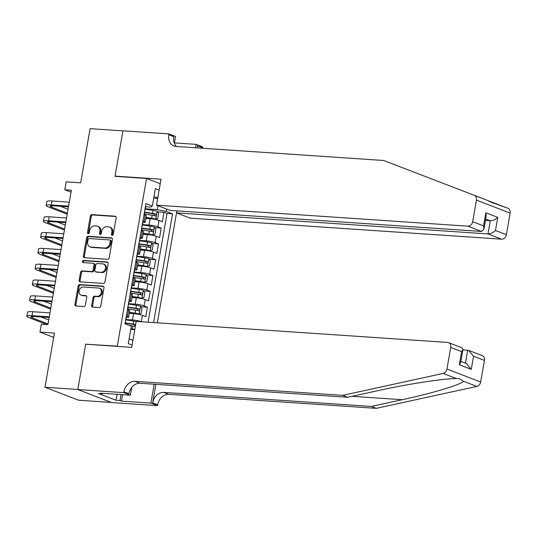 <?xml version="1.0" encoding="UTF-8"?>
<svg xmlns="http://www.w3.org/2000/svg" width="537" height="537" viewBox="0 0 537 537"><rect width="100%" height="100%" fill="white"/><g stroke="black" fill="none" stroke-linecap="round" stroke-linejoin="round"><path stroke-width="0.81" d="M112.186 235.367A1.114 0.893 -68.9 0 0 113.28 234.34L116.16 217.847A1.591 1.269 -68.9 0 0 115.14 216.203L91.928 214.639A1.591 1.269 -68.9 0 0 90.364 216.102L87.491 232.595A1.114 0.893 -68.9 0 0 89.296 232.722L89.666 230.588A5.095 4.068 -68.9 0 1 94.66 225.896L96.593 226.023A5.095 4.068 -68.9 0 1 97.559 226.238A5.095 4.068 -68.9 0 1 99.855 231.272L99.479 233.407A1.114 0.893 -68.9 0 0 101.285 233.528L101.661 231.393A5.095 4.068 -68.9 0 1 106.655 226.708L108.588 226.836A5.095 4.068 -68.9 0 1 109.555 227.05A5.095 4.068 -68.9 0 1 111.85 232.085L111.474 234.219A1.114 0.893 -68.9 0 0 112.186 235.367M91.666 305.486A1.591 1.269 -68.9 0 0 92.686 307.124L99.197 307.567A1.591 1.269 -68.9 0 0 100.755 306.103L103.956 287.785A1.591 1.269 -68.9 0 0 102.936 286.14L79.724 284.576A1.591 1.269 -68.9 0 0 78.16 286.04L74.965 304.358A1.591 1.269 -68.9 0 0 75.979 305.996L83.846 306.526A1.591 1.269 -68.9 0 0 85.41 305.063L86.779 297.223A1.591 1.269 -68.9 0 0 85.759 295.585L81.859 295.323A4.262 3.403 -68.9 0 1 81.053 295.142A4.262 3.403 -68.9 0 1 79.248 290.436A4.262 3.403 -68.9 0 1 83.309 287.013L98.593 288.047A4.262 3.403 -68.9 0 1 99.399 288.228A4.262 3.403 -68.9 0 1 101.204 292.933A4.262 3.403 -68.9 0 1 97.143 296.35L94.593 296.182A1.591 1.269 -68.9 0 0 93.035 297.646L91.666 305.486L92.579 305.835A1.591 1.269 -68.9 0 0 92.901 307.144M86.504 344.284L117.281 346.123L146.541 178.472L115.005 176.344L122.939 130.874L90.095 128.658L80.644 182.828L66.185 181.848L64.809 189.756L71.381 190.199L47.914 324.637L41.342 324.194L39.966 332.101L53.666 337.384M85.745 343.995L77.811 389.466L44.967 387.251L54.418 333.081L39.966 332.101M107.622 259.284A1.591 1.269 -68.9 0 0 109.186 257.82L112.381 239.502A1.591 1.269 -68.9 0 0 111.36 237.864L88.149 236.293A1.591 1.269 -68.9 0 0 86.585 237.757L83.389 256.075A1.591 1.269 -68.9 0 0 84.41 257.72L107.622 259.284M108.165 263.64L104.97 281.959A1.591 1.269 -68.9 0 1 103.406 283.429L80.194 281.858A1.591 1.269 -68.9 0 1 79.174 280.22L80.543 272.38A1.591 1.269 -68.9 0 1 82.107 270.917L91.518 271.547A1.591 1.269 -68.9 0 0 93.082 270.084L93.988 264.882A1.591 1.269 -68.9 0 0 92.968 263.244L83.168 262.58A1.114 0.893 -68.9 0 1 83.55 260.405L107.152 262.002A1.591 1.269 -68.9 0 1 108.165 263.64M111.26 402.441L78.677 400.24L44.967 387.251M125.953 319.508L132.438 319.945A6.491 0.94 9.9 0 1 141.338 321.703L142.446 315.38L145.769 316.662L147.427 307.171L140.882 306.728M128.712 303.694L135.196 304.13A6.491 0.94 9.9 0 1 144.097 305.889L145.205 299.565L148.527 300.841L150.185 291.356L143.641 290.913M131.471 287.872L137.962 288.315A6.491 0.94 9.9 0 1 146.863 290.074L147.964 283.744L151.293 285.026L152.944 275.541L146.4 275.098M134.23 272.058L140.721 272.494A6.491 0.94 9.9 0 1 149.622 274.259L150.722 267.929L154.052 269.212L155.703 259.72L149.165 259.284M136.995 256.243L143.48 256.679A6.491 0.94 9.9 0 1 152.38 258.438L153.488 252.115L156.811 253.397L158.469 243.905L151.924 243.462M139.754 240.428L146.239 240.865A6.491 0.94 9.9 0 1 155.139 242.623L156.247 236.3L159.57 237.582L161.228 228.091L157.905 226.809A6.491 0.94 -170.1 0 0 149.004 225.05L142.513 224.614M154.683 227.648L161.228 228.091M142.446 315.38A6.491 0.94 -170.1 0 0 133.545 313.621L129.289 313.333M145.205 299.565A6.491 0.94 -170.1 0 0 136.304 297.8L132.048 297.518M147.964 283.744A6.491 0.94 -170.1 0 0 139.063 281.985L134.814 281.697M150.722 267.929A6.491 0.94 -170.1 0 0 141.822 266.171L137.573 265.882M153.488 252.115A6.491 0.94 -170.1 0 0 144.587 250.356L140.332 250.067M156.247 236.3A6.491 0.94 -170.1 0 0 147.346 234.541L143.09 234.253M118.033 346.412L117.281 346.123M157.328 322.824L176.868 210.86M146.541 178.472L160.241 183.755M153.575 322.569L172.558 213.827L166.181 211.363L157.281 209.605L145.272 208.792M132.089 345.076L128.316 343.626L131.35 326.228L124.973 323.771L145.95 203.57L152.333 206.027L155.368 188.628L159.14 190.085M166.584 209.034L166.181 211.363M148.058 322.2L167.041 213.451L163.986 212.276L162.328 221.768L159.006 220.485A6.491 0.94 -170.1 0 0 150.105 218.72L145.856 218.438M142.641 222.533A6.491 0.94 -170.1 0 0 145.191 222.231A6.491 0.94 -170.1 0 0 144.05 221.472L142.909 221.029M145.191 222.231L146.292 215.908A6.491 0.94 -170.1 0 0 145.158 215.142L144.01 214.699M126.343 315.924L127.491 316.367A6.491 0.94 9.9 0 1 128.632 317.125A6.491 0.94 9.9 0 1 126.081 317.427M128.632 317.125L129.732 310.802A6.491 0.94 -170.1 0 0 128.591 310.037L127.45 309.601M129.102 300.109L130.249 300.552A6.491 0.94 9.9 0 1 131.39 301.311A6.491 0.94 9.9 0 1 128.84 301.613M131.39 301.311L132.491 294.988A6.491 0.94 -170.1 0 0 131.357 294.222L130.209 293.779M131.867 284.295L133.008 284.738A6.491 0.94 9.9 0 1 134.149 285.496A6.491 0.94 9.9 0 1 131.605 285.798M134.149 285.496L135.25 279.166A6.491 0.94 -170.1 0 0 134.116 278.408L132.968 277.965M134.626 268.473L135.774 268.916A6.491 0.94 9.9 0 1 136.908 269.681A6.491 0.94 9.9 0 1 134.364 269.983M136.908 269.681L138.016 263.352A6.491 0.94 -170.1 0 0 136.875 262.593L135.727 262.15M137.385 252.659L138.533 253.102A6.491 0.94 9.9 0 1 139.667 253.86A6.491 0.94 9.9 0 1 137.123 254.162M139.667 253.86L140.775 247.537A6.491 0.94 -170.1 0 0 139.633 246.778L138.492 246.335M140.144 236.844L141.291 237.287A6.491 0.94 9.9 0 1 142.433 238.045A6.491 0.94 9.9 0 1 139.882 238.347M142.433 238.045L143.533 231.722A6.491 0.94 -170.1 0 0 142.399 230.957L141.251 230.521M155.139 242.623L158.469 243.905M152.38 258.438L155.703 259.72M149.622 274.259L152.944 275.541M146.863 290.074L150.185 291.356M144.097 305.889L147.427 307.171M134.767 329.705L130.793 329.436M157.281 209.605L157.959 205.711M153.703 198.16L157.683 198.428M145.406 206.718L150.722 207.074L152.333 206.027M64.809 189.756L71.038 192.159M157.757 197.972L153.991 196.522M129.149 338.867L132.914 340.317M157.442 211.833L163.986 212.276M167.041 213.451L172.558 213.827M112.501 235.327A1.114 0.893 -68.9 0 1 112.387 234.568L112.757 232.434A5.095 4.068 -68.9 0 0 110.468 227.399L109.555 227.05M97.559 226.238L98.472 226.587A5.095 4.068 -68.9 0 1 100.768 231.622L100.392 233.756A1.114 0.893 -68.9 0 0 100.506 234.515M115.838 216.539L92.841 214.988A1.591 1.269 -68.9 0 0 91.277 216.451L88.397 232.951A1.114 0.893 -68.9 0 0 88.511 233.702M112.058 238.2L89.061 236.642A1.591 1.269 -68.9 0 0 87.497 238.113L84.302 256.431A1.591 1.269 -68.9 0 0 84.624 257.733M110.28 241.086A1.114 0.893 -68.9 0 0 109.561 239.938L89.189 238.562A1.114 0.893 -68.9 0 0 88.095 239.589L87.699 241.838A5.095 4.068 -68.9 0 0 89.994 246.872A5.095 4.068 -68.9 0 0 90.961 247.087L104.89 248.027A5.095 4.068 -68.9 0 0 109.884 243.335L110.28 241.086L111.186 241.435A1.114 0.893 -68.9 0 0 110.689 240.334L109.776 239.985M89.994 246.872L90.907 247.228A5.095 4.068 -68.9 0 0 91.874 247.436L90.961 247.087M111.186 241.435L110.797 243.691A5.095 4.068 -68.9 0 1 105.802 248.376L91.874 247.436M93.27 263.311L94.183 263.66A1.591 1.269 -68.9 0 1 94.901 265.231L93.988 270.433A1.591 1.269 -68.9 0 1 92.431 271.903L83.013 271.266A1.591 1.269 -68.9 0 0 81.456 272.729L80.087 280.569A1.591 1.269 -68.9 0 0 80.409 281.871M107.843 262.338L84.457 260.76A1.114 0.893 -68.9 0 0 83.517 262.606M101.292 272.205A4.262 3.403 -68.9 0 0 105.353 268.789A4.262 3.403 -68.9 0 0 103.547 264.083A4.262 3.403 -68.9 0 0 102.742 263.902L97.351 263.539A1.591 1.269 -68.9 0 0 95.794 265.003L94.888 270.205A1.591 1.269 -68.9 0 0 95.908 271.843L102.198 272.561A4.262 3.403 -68.9 0 0 106.259 269.138A4.262 3.403 -68.9 0 0 104.46 264.432L103.547 264.083M95.606 271.776L96.512 272.131A1.591 1.269 -68.9 0 0 96.814 272.199L95.908 271.843M102.198 272.561L96.814 272.199M99.399 288.228L100.312 288.577A4.262 3.403 -68.9 0 1 102.111 293.283A4.262 3.403 -68.9 0 1 98.049 296.706L95.505 296.531A1.591 1.269 -68.9 0 0 93.941 297.995L92.579 305.835M81.053 295.142L81.96 295.498A4.262 3.403 -68.9 0 0 82.772 295.672L81.859 295.323M86.457 295.921L82.772 295.672M103.634 286.476L80.631 284.925A1.591 1.269 -68.9 0 0 79.073 286.389L75.871 304.707A1.591 1.269 -68.9 0 0 76.194 306.016M145.977 217.713L155.696 219.197L157.797 218.317L158.623 213.572L157.072 211.289A4.303 0.624 -170.1 0 0 153.045 210.35L145.212 209.175M155.696 219.197A4.303 0.624 -170.1 0 0 151.669 218.257L146.03 217.411M144.352 214.075L152.193 215.25A4.303 0.624 9.9 0 1 155.374 215.921C156.401 215.572 156.515 214.941 155.703 214.021A4.303 0.624 -170.1 0 0 152.521 213.35L144.681 212.175M144.628 212.484L153.817 213.894L154.481 215.23M145.386 206.832A4.303 0.624 9.9 0 1 145.574 207.067L145.05 210.074A4.303 0.624 -170.1 0 0 144.862 209.839L144.862 209.839M67.192 214.196L48.303 206.92A12.17 1.759 9.9 0 1 46.175 205.49L46.86 201.536A12.17 1.759 9.9 0 1 52.015 200.999L69.293 202.16M46.175 205.49A12.17 1.759 9.9 0 1 51.324 204.953L68.602 206.114M144.534 211.739A4.303 0.624 9.9 0 1 144.721 211.974L144.231 214.787M68.474 206.832L53.606 205.825A8.115 1.175 -170.1 0 0 50.169 206.188A8.115 1.175 -170.1 0 0 51.592 207.141L67.36 213.223M60.305 206.282L68.051 209.262M487.576 200.442L474.245 195.307A4.867 3.887 -68.9 0 0 474.245 195.3L383.653 160.482L176.055 146.46A11.358 9.069 111.1 0 1 173.901 145.99A11.358 9.069 111.1 0 1 168.793 134.774L168.94 133.901L122.96 130.793L115.046 176.109L161.033 179.21L156.509 205.154L467.902 226.178A4.867 3.887 -68.9 0 0 472.667 221.7L476.44 200.113A4.867 3.887 -68.9 0 0 474.245 195.307L487.576 200.442C491.872 202.697 494.221 203.604 494.624 203.161L487.992 200.61M494.275 203.295L507.962 208.296A4.867 3.887 111.1 0 1 507.962 208.296A4.867 3.887 111.1 0 1 510.15 213.108L476.44 200.113M176.955 210.866L176.599 212.894L190.219 218.15L501.612 239.173L487.992 233.924L490.281 220.794L485.71 219.036M176.599 212.894L487.992 233.924C490.596 233.85 493.094 232.709 495.497 230.501L506.384 234.696L510.15 213.108M115.046 176.109L115.804 176.398M174.424 142.889L196.052 144.352L202.657 146.896L202.503 147.762A11.358 9.069 111.1 0 0 202.429 148.246M168.94 133.901L175.545 136.445L174.364 143.231M156.509 205.154L170.128 210.403L481.521 231.434L467.902 226.178M197.16 147.89L197.515 145.842L202.503 147.762M195.455 147.776L196.052 144.352M506.384 234.696A4.867 3.887 111.1 0 1 501.612 239.173M176.599 146.5A11.358 9.069 111.1 0 1 173.78 136.693L168.793 134.774M197.314 147.897A11.358 9.069 111.1 0 1 197.515 145.842M485.461 220.472L490.281 220.794C492.885 220.72 495.389 219.579 497.786 217.371L495.497 230.501M472.667 221.7L483.555 225.896L483.924 229.272L481.521 231.434M483.555 225.896L485.851 212.773L486.213 216.143L483.924 229.272M376.37 408.342L371.382 406.422L402.2 399.703C431.896 393.373 460.86 384.673 463.538 381.29L459.169 378.592L456.49 378.572C444.515 378.377 407.677 384.036 378.464 390.553L347.647 397.273L140.056 383.25A11.358 9.069 -68.9 0 0 128.927 393.702L123.933 391.782L123.785 392.648L77.798 389.547L85.705 344.23L131.693 347.338L136.217 321.401L447.61 342.425A4.867 3.887 -68.9 0 1 448.536 342.633A4.867 3.887 -68.9 0 1 450.724 347.439L446.959 369.026L480.669 382.022A4.867 3.887 111.1 0 1 476.869 386.425L376.37 408.342L168.779 394.326A11.358 9.069 -68.9 0 0 157.65 404.777L157.495 405.643L111.508 402.542L77.798 389.547M347.647 397.273L342.66 395.346L135.062 381.33A11.358 9.069 -68.9 0 0 123.933 391.782M155.891 384.324L152.656 402.851A11.358 9.069 -68.9 0 1 163.792 392.399L371.382 406.422M484.434 360.434L473.547 356.239L468.707 350.406L482.246 355.622A4.867 3.887 111.1 0 1 484.434 360.434L480.669 382.022M456.49 378.572L443.159 373.43L342.66 395.346M122.584 394.668L121.456 401.112L119.999 400.548L121.047 394.567M102.493 393.312L102.419 393.769L98.472 393.507L116.059 400.28L119.999 400.548M102.419 393.769L100.956 393.212L130.39 395.198L123.785 392.648M157.495 405.643L150.89 403.099L154.186 384.21M121.456 401.112L150.89 403.099M462.881 349.849L468.707 350.406M131.753 387.399L130.39 395.198M443.159 373.43A4.867 3.887 -68.9 0 0 446.959 369.026M116.059 400.28L117.106 394.299M473.547 356.239L471.258 369.362L466.411 363.536L460.867 361.394M471.258 369.362L459.323 364.764L460.665 362.529L462.954 349.406L462.075 347.848L448.536 342.633M459.323 364.764L461.612 351.634L462.954 349.406M143.218 233.535L152.938 235.011L155.032 234.132L155.864 229.393L154.314 227.104A4.303 0.624 -170.1 0 0 150.286 226.164L142.446 224.99M152.938 235.011A4.303 0.624 -170.1 0 0 148.903 234.072L143.272 233.226M141.593 229.89L149.427 231.064A4.303 0.624 9.9 0 1 152.615 231.736C153.642 231.387 153.75 230.756 152.944 229.836A4.303 0.624 -170.1 0 0 149.763 229.165L141.922 227.997M141.869 228.299L151.058 229.708L151.723 231.044M140.459 249.349L150.172 250.833L152.273 249.953L153.099 245.208L151.555 242.919A4.303 0.624 -170.1 0 0 147.527 241.979L139.687 240.804M150.172 250.833A4.303 0.624 -170.1 0 0 146.145 249.886L140.513 249.04M138.835 245.711L146.668 246.879A4.303 0.624 9.9 0 1 149.857 247.55C150.884 247.201 150.991 246.57 150.185 245.651A4.303 0.624 -170.1 0 0 147.004 244.986L139.164 243.811M139.11 244.113L148.293 245.523L148.964 246.859M137.7 265.164L147.413 266.647L149.514 265.768L150.34 261.022L148.796 258.74A4.303 0.624 -170.1 0 0 144.768 257.794L136.928 256.619M147.413 266.647A4.303 0.624 -170.1 0 0 143.386 265.701L137.754 264.862M136.069 261.526L143.909 262.7A4.303 0.624 9.9 0 1 147.091 263.365C148.118 263.023 148.232 262.385 147.427 261.465A4.303 0.624 -170.1 0 0 144.238 260.801L136.405 259.626M136.351 259.928L145.534 261.338L146.205 262.68M134.935 280.979L144.654 282.462L146.755 281.583L147.581 276.837L146.037 274.555A4.303 0.624 -170.1 0 0 142.003 273.608L134.169 272.44M144.654 282.462A4.303 0.624 -170.1 0 0 140.627 281.516L134.988 280.676M133.31 277.34L141.15 278.515A4.303 0.624 9.9 0 1 144.332 279.18C145.359 278.837 145.473 278.206 144.668 277.287A4.303 0.624 -170.1 0 0 141.479 276.615L133.646 275.441M133.592 275.75L142.775 277.159L143.446 278.495M142.62 222.647A4.303 0.624 9.9 0 1 142.815 222.889L142.292 225.889A4.303 0.624 -170.1 0 0 142.104 225.654L142.104 225.654M64.427 230.011L45.544 222.734A12.17 1.759 9.9 0 1 43.41 221.311L44.101 217.351A12.17 1.759 9.9 0 1 49.256 216.814L66.528 217.982M43.41 221.311A12.17 1.759 9.9 0 1 48.565 220.767L65.843 221.935M141.775 227.554A4.303 0.624 9.9 0 1 141.956 227.789L141.466 230.601M65.715 222.647L50.847 221.647A8.115 1.175 -170.1 0 0 47.41 222.003A8.115 1.175 -170.1 0 0 48.833 222.956L64.601 229.037M57.546 222.096L65.292 225.084M139.862 238.468A4.303 0.624 9.9 0 1 140.056 238.703L139.533 241.71A4.303 0.624 -170.1 0 0 139.345 241.475L139.345 241.475M61.668 245.832L42.785 238.549A12.17 1.759 9.9 0 1 40.651 237.126L41.342 233.172A12.17 1.759 9.9 0 1 46.497 232.628L63.769 233.796M40.651 237.126A12.17 1.759 9.9 0 1 45.806 236.582L63.077 237.75M139.009 243.368A4.303 0.624 9.9 0 1 139.197 243.603L138.707 246.416M62.957 238.462L48.082 237.461A8.115 1.175 -170.1 0 0 44.645 237.824A8.115 1.175 -170.1 0 0 46.068 238.77L61.842 244.852M54.787 237.911L62.527 240.898M137.103 254.283A4.303 0.624 9.9 0 1 137.297 254.518L136.767 257.525A4.303 0.624 -170.1 0 0 136.579 257.29L136.579 257.29M58.909 261.647L40.027 254.363A12.17 1.759 9.9 0 1 37.892 252.94L38.583 248.987A12.17 1.759 9.9 0 1 43.739 248.443L61.01 249.611M37.892 252.94A12.17 1.759 9.9 0 1 43.047 252.397L60.319 253.565M136.25 259.19A4.303 0.624 9.9 0 1 136.438 259.418L135.948 262.237M60.191 254.283L45.323 253.276A8.115 1.175 -170.1 0 0 41.886 253.639A8.115 1.175 -170.1 0 0 43.309 254.592L59.077 260.667M52.029 253.726L59.768 256.713M134.344 270.098A4.303 0.624 9.9 0 1 134.532 270.333L134.008 273.34A4.303 0.624 -170.1 0 0 133.82 273.105L133.82 273.105M56.15 277.461L37.268 270.185A12.17 1.759 9.9 0 1 35.133 268.755L35.818 264.801A12.17 1.759 9.9 0 1 40.973 264.258L58.251 265.426M35.133 268.755A12.17 1.759 9.9 0 1 40.288 268.211L57.56 269.379M133.491 275.004A4.303 0.624 9.9 0 1 133.679 275.239L133.189 278.052M57.432 270.098L42.564 269.091A8.115 1.175 -170.1 0 0 39.127 269.453A8.115 1.175 -170.1 0 0 40.55 270.406L56.318 276.481M49.27 269.547L57.009 272.528M132.176 296.793L141.896 298.277L143.99 297.397L144.822 292.652L143.272 290.369A4.303 0.624 -170.1 0 0 139.244 289.43L131.404 288.255M141.896 298.277A4.303 0.624 -170.1 0 0 137.861 297.337L132.23 296.491M130.551 293.155L138.392 294.33A4.303 0.624 9.9 0 1 141.573 295.001C142.6 294.652 142.708 294.021 141.902 293.101A4.303 0.624 -170.1 0 0 138.721 292.43L130.88 291.255M130.827 291.564L140.016 292.974L140.681 294.31M131.578 285.912A4.303 0.624 9.9 0 1 131.773 286.147L131.25 289.154A4.303 0.624 -170.1 0 0 131.062 288.919L131.062 288.919M53.391 293.276L34.502 285.999A12.17 1.759 9.9 0 1 32.368 284.57L33.059 280.616A12.17 1.759 9.9 0 1 38.214 280.079L55.486 281.24M32.368 284.57A12.17 1.759 9.9 0 1 37.523 284.033L54.801 285.194M130.733 290.819A4.303 0.624 9.9 0 1 130.921 291.054L130.424 293.867M54.673 285.912L39.805 284.905A8.115 1.175 -170.1 0 0 36.368 285.268A8.115 1.175 -170.1 0 0 37.791 286.221L53.559 292.296M46.504 285.362L54.25 288.342M129.417 312.615L139.13 314.091L141.231 313.212L142.063 308.473L140.513 306.184A4.303 0.624 -170.1 0 0 136.485 305.244L128.645 304.07M139.13 314.091A4.303 0.624 -170.1 0 0 135.102 313.152L129.471 312.306M127.793 308.97L135.626 310.144A4.303 0.624 9.9 0 1 138.815 310.816C139.842 310.467 139.949 309.836 139.143 308.916A4.303 0.624 -170.1 0 0 135.962 308.245L128.121 307.077M128.068 307.379L137.25 308.788L137.922 310.124M128.82 301.727A4.303 0.624 9.9 0 1 129.014 301.969L128.491 304.969A4.303 0.624 -170.1 0 0 128.303 304.734L128.303 304.734M50.626 309.09L31.743 301.814A12.17 1.759 9.9 0 1 29.609 300.384L30.3 296.431A12.17 1.759 9.9 0 1 35.455 295.894L52.727 297.062M29.609 300.384A12.17 1.759 9.9 0 1 34.764 299.847L52.035 301.015M127.967 306.634A4.303 0.624 9.9 0 1 128.155 306.869L127.665 309.681M51.914 301.727L37.04 300.727A8.115 1.175 -170.1 0 0 33.609 301.082A8.115 1.175 -170.1 0 0 35.026 302.036L50.8 308.117M43.745 301.176L51.492 304.164M136.197 321.542A4.303 0.624 -170.1 0 0 133.726 321.059L125.886 319.884M134.284 329.671L130.86 329.053M134.814 329.45A4.303 0.624 -170.1 0 0 132.344 328.966L130.914 328.751M135.673 324.543A4.303 0.624 -170.1 0 0 133.203 324.066L125.363 322.891M125.309 323.193L134.492 324.603L135.163 325.939M129.256 325.422L132.867 325.959A4.303 0.624 9.9 0 1 135.337 326.442M126.061 317.548A4.303 0.624 9.9 0 1 126.255 317.783L125.732 320.79A4.303 0.624 -170.1 0 0 125.544 320.555L125.537 320.555M47.001 324.576L28.985 317.629A12.17 1.759 9.9 0 1 26.85 316.206L27.541 312.252A12.17 1.759 9.9 0 1 32.697 311.708L49.968 312.876M26.85 316.206A12.17 1.759 9.9 0 1 32.005 315.662L49.276 316.83M125.208 322.448A4.303 0.624 9.9 0 1 125.396 322.683L125.195 323.851M49.156 317.542L34.281 316.541A8.115 1.175 -170.1 0 0 30.844 316.904A8.115 1.175 -170.1 0 0 32.267 317.85L48.041 323.932M40.987 316.991L48.726 319.978M132.438 319.945L133.545 313.621M135.196 304.13L136.304 297.8M137.962 288.315L139.063 281.985M140.721 272.494L141.822 266.171M143.48 256.679L144.587 250.356M146.239 240.865L147.346 234.541M149.004 225.05L150.105 218.72M144.05 221.472L145.158 215.142M127.491 316.367L128.591 310.037M130.249 300.552L131.357 294.222M133.008 284.738L134.116 278.408M135.774 268.916L136.875 262.593M138.533 253.102L139.633 246.778M141.291 237.287L142.399 230.957M157.905 226.809L159.006 220.485M112.757 232.434L111.85 232.085M100.392 233.756L99.479 233.407M100.768 231.622L99.855 231.272M88.397 232.951L87.491 232.595M91.277 216.451L90.364 216.102M92.841 214.988L91.928 214.639M115.71 216.424L115.14 216.203M112.387 234.568L111.474 234.219M84.302 256.431L83.389 256.075M87.497 238.113L86.585 237.757M89.061 236.642L88.149 236.293M111.931 238.079L111.36 237.864M105.802 248.376L104.89 248.027M110.797 243.691L109.884 243.335M80.087 280.569L79.174 280.22M81.456 272.729L80.543 272.38M83.013 271.266L82.107 270.917M92.431 271.903L91.518 271.547M93.988 270.433L93.082 270.084M94.901 265.231L93.988 264.882M84.457 260.76L83.55 260.405M107.715 262.224L107.152 262.002M93.941 297.995L93.035 297.646M95.505 296.531L94.593 296.182M98.049 296.706L97.143 296.35M86.329 295.806L85.759 295.585M75.871 304.707L74.965 304.358M79.073 286.389L78.16 286.04M80.631 284.925L79.724 284.576M103.507 286.362L102.936 286.14M155.75 219.177L157.113 211.35M152.521 213.35L153.045 210.35M151.669 218.257L152.193 215.25M153.817 213.894L155.703 214.021M52.015 200.999L51.324 204.953M51.827 205.778L51.592 207.141M485.851 212.773L497.786 217.371M494.631 203.161L507.955 208.296M402.2 399.703L352.044 396.313M140.056 383.25L135.062 381.33M163.792 392.399L168.779 394.326M461.612 351.634L450.724 347.439M476.869 386.425L463.538 381.29M152.656 402.851L157.65 404.777M465.438 363.153L467.7 350.171M152.991 234.991L154.354 227.164M149.763 229.165L150.286 226.164M148.903 234.072L149.427 231.064M151.058 229.708L152.944 229.836M150.226 250.806L151.595 242.979M147.004 244.986L147.527 241.979M146.145 249.886L146.668 246.879M148.293 245.523L150.185 245.651M147.467 266.627L148.836 258.794M144.238 260.801L144.768 257.794M143.386 265.701L143.909 262.7M145.534 261.338L147.427 261.465M144.708 282.442L146.071 274.608M141.479 276.615L142.003 273.608M140.627 281.516L141.15 278.515M142.775 277.159L144.668 277.287M49.256 216.814L48.565 220.767M49.068 221.593L48.833 222.956M46.497 232.628L45.806 236.582M46.31 237.408L46.068 238.77M43.739 248.443L43.047 252.397M43.551 253.222L43.309 254.592M40.973 264.258L40.288 268.211M40.785 269.037L40.55 270.406M141.949 298.257L143.312 290.43M138.721 292.43L139.244 289.43M137.861 297.337L138.392 294.33M140.016 292.974L141.902 293.101M38.214 280.079L37.523 284.033M38.026 284.858L37.791 286.221M139.184 314.071L140.553 306.244M135.962 308.245L136.485 305.244M135.102 313.152L135.626 310.144M137.25 308.788L139.143 308.916M35.455 295.894L34.764 299.847M35.267 300.673L35.026 302.036M133.203 324.066L133.726 321.059M132.344 328.966L132.867 325.959M134.492 324.603L135.646 324.684M32.697 311.708L32.005 315.662M32.509 316.488L32.267 317.85"/></g></svg>

